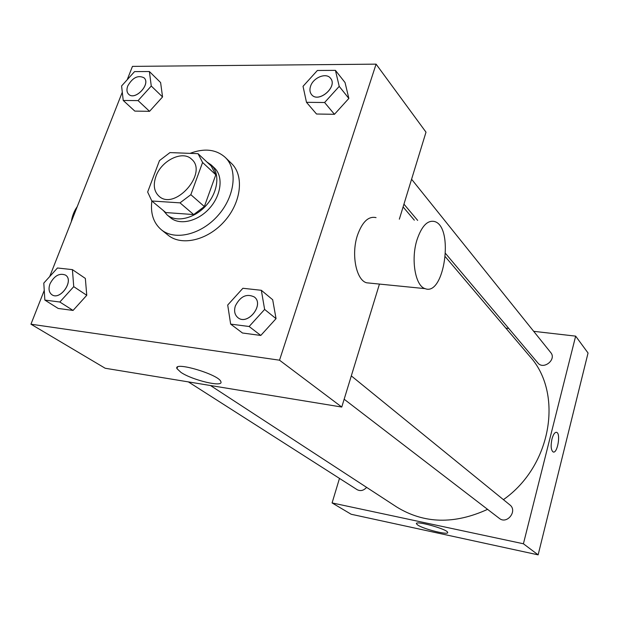<?xml version="1.0" encoding="UTF-8"?>
<svg xmlns="http://www.w3.org/2000/svg" width="619" height="619" viewBox="0 0 619 619"><rect width="100%" height="100%" fill="white"/><g stroke="black" fill="none" stroke-linecap="round" stroke-linejoin="round"><path stroke-width="0.93" d="M155.934 176.376C161.358 160.476 182.628 150.061 191.581 159.191C208.433 172.918 174.69 211.18 158.967 196.177C154.023 191.495 153.009 184.895 155.934 176.376M151.833 200.997L180.013 202.862L190.845 194.683L202.583 162.472L198.041 153.674L169.954 152.591L159.485 160.6L147.655 192.029L151.833 200.997L165.776 212.557L193.685 214.569L180.013 202.862M193.685 214.569L204.363 206.545L215.791 174.782L211.241 166.062L198.041 153.674M163.393 210.576L167.122 214.932C176.469 222.879 194.776 218.492 206.429 205.16C218.198 191.936 220.263 173.219 211.211 164.94L206.932 162.016M211.211 164.94L214.437 167.973C223.482 176.245 221.447 194.9 209.725 208.069C198.126 221.347 179.874 225.695 170.535 217.756L167.122 214.932M215.791 174.782L202.583 162.472M204.363 206.545L190.845 194.683M190.018 153.365C204.324 147.987 216.046 149.311 225.177 157.334C238.021 169.405 235.058 196.339 218.074 215.427C201.252 234.671 174.898 240.977 161.319 229.742C153.481 223.002 150.324 213.431 151.848 201.013M225.177 157.334L231.467 163.416C244.281 175.463 241.41 202.235 224.565 221.161C207.891 240.234 181.692 246.432 168.144 235.22L161.319 229.742M306.482 102.321L316.518 114.012L334.461 114.306L348.853 98.429L345.038 82.544L335.436 70.365L317.369 70.481L303.031 86.312L306.482 102.321L324.604 102.506L339.22 86.381L335.436 70.365M230.647 324.108L242.478 333.007L260.792 335.452L276.043 318.653L272.685 299.728L261.334 290.296L242.896 288.276L227.707 305.028L230.647 324.108L249.132 326.499L264.63 309.43L261.334 290.296M44.251 290.412L30.95 324.194L279.517 360.196L376.089 64.144L132.466 66.38L127.197 79.75M122.291 92.216L49.706 276.554M123.227 100.464L134.803 111.095L149.55 111.335L162.557 96.943L160.607 82.551L149.38 71.525L134.555 71.611L121.587 85.964L123.227 100.464L138.083 100.611L151.268 86.026L149.38 71.525M44.854 300.083L58.178 308.448L73.057 310.436L86.761 295.294L85.352 278.426L72.415 269.629L57.459 267.988L43.794 283.084L44.854 300.083L59.834 302.018L73.738 286.659L72.415 269.629M399.34 219.18L426.004 132.172L376.089 64.144M30.95 324.194L105.184 368.251L341.758 407.047L379.447 284.075M341.758 407.047L279.517 360.196M180.957 372.39L176.964 368.653C172.887 360.838 219.451 374.65 220.867 381.691C223.769 387.649 192.648 380.329 180.957 372.39M370.255 283.154L366.634 282.798C356.242 280.229 351.012 254.432 357.434 235.344C362.262 221.842 368.467 215.93 376.05 217.617M77.213 206.692C74.195 210.893 72.23 215.899 71.301 221.71M416.974 239.909C421.678 225.981 427.59 219.861 434.716 221.556C454.245 227.181 444.349 296.633 425.114 288.64C415.357 286.094 410.699 259.593 416.974 239.909M445.386 256.815L529.702 356.242C563.468 393.034 551.931 465.705 503.409 499.649M487.579 509.352C454.307 524.556 424.023 523.775 396.733 507.015L210.483 385.521M188.377 381.892L357.109 489.66C360.482 491.393 363.655 490.627 366.626 487.37M411.581 179.231L550.74 352.567C556.86 359.531 543.459 370.255 537.834 362.92L445.618 253.566M351.306 375.888L509.832 504.872C517.886 510.861 507.015 524.827 499.316 518.366L344.156 399.232M339.483 478.402L332.086 502.93L523.411 543.776L575.655 336.132L533.686 331.32M508.779 328.472L505.862 328.132M332.086 502.93L351.174 514.257L538.135 554.856L588.05 353.023L575.655 336.132M538.135 554.856L523.411 543.776M417.763 525.044L416.44 523.775C414.645 520.084 447.614 529.191 447.661 532.417C449.046 535.481 423.729 529.206 417.763 525.044M551.955 439.057C553.27 434.36 554.81 432.124 556.582 432.341C560.984 433.292 557.464 453.812 553.2 451.986C550.995 450.292 550.577 445.982 551.955 439.057M556.396 432.302L556.582 432.341C560.984 433.292 557.456 453.812 553.2 451.978M65.49 275.091L65.49 275.091C74.458 280.345 60.368 300.849 51.942 294.76L51.926 294.752C48.909 292.447 48.274 288.802 50.007 283.812C54.279 275.734 59.432 272.817 65.459 275.068C74.427 280.322 60.337 300.834 51.911 294.745L51.942 294.76M58.178 308.448L73.057 310.436L86.761 295.294L73.738 286.659M86.761 295.294L85.352 278.426M73.057 310.436L59.834 302.018M254.339 296.996L254.339 296.996C264.708 304.54 247.646 325.989 237.897 317.648L237.882 317.632C234.671 314.854 233.835 310.947 235.359 305.925C240.311 296.3 246.633 293.313 254.316 296.973C264.684 304.517 247.623 325.965 237.874 317.624L237.897 317.648M242.478 333.007L260.792 335.452L276.043 318.653L264.63 309.43M276.043 318.653L272.685 299.728M260.792 335.452L249.132 326.499M144.065 77.832L144.065 77.832C151.198 83.944 135.135 101.09 128.675 94.274L128.644 94.25C126.748 92.285 126.454 89.523 127.754 85.956C132.59 77.568 138.022 74.845 144.034 77.808C151.168 83.913 135.112 101.067 128.644 94.25M134.803 111.095L149.55 111.335L162.557 96.943L151.268 86.026M162.557 96.943L160.607 82.551M149.55 111.335L138.083 100.611M330.531 78.28L330.546 78.288C338.136 86.745 318.352 103.675 311.558 94.583L311.543 94.568C309.81 92.37 309.477 89.616 310.545 86.296C313.144 77.599 326.252 72.268 330.523 78.265C338.113 86.714 318.328 103.644 311.535 94.552L311.558 94.583M316.518 114.012L334.461 114.306L348.853 98.429L339.22 86.381M348.853 98.429L345.038 82.544M334.461 114.306L324.604 102.506M366.634 282.798L425.114 288.64M177.521 367.075L176.964 368.653M414.328 220.186L403.093 206.939M417.663 220.41L403.944 204.146M416.556 523.372L416.44 523.775"/></g></svg>

